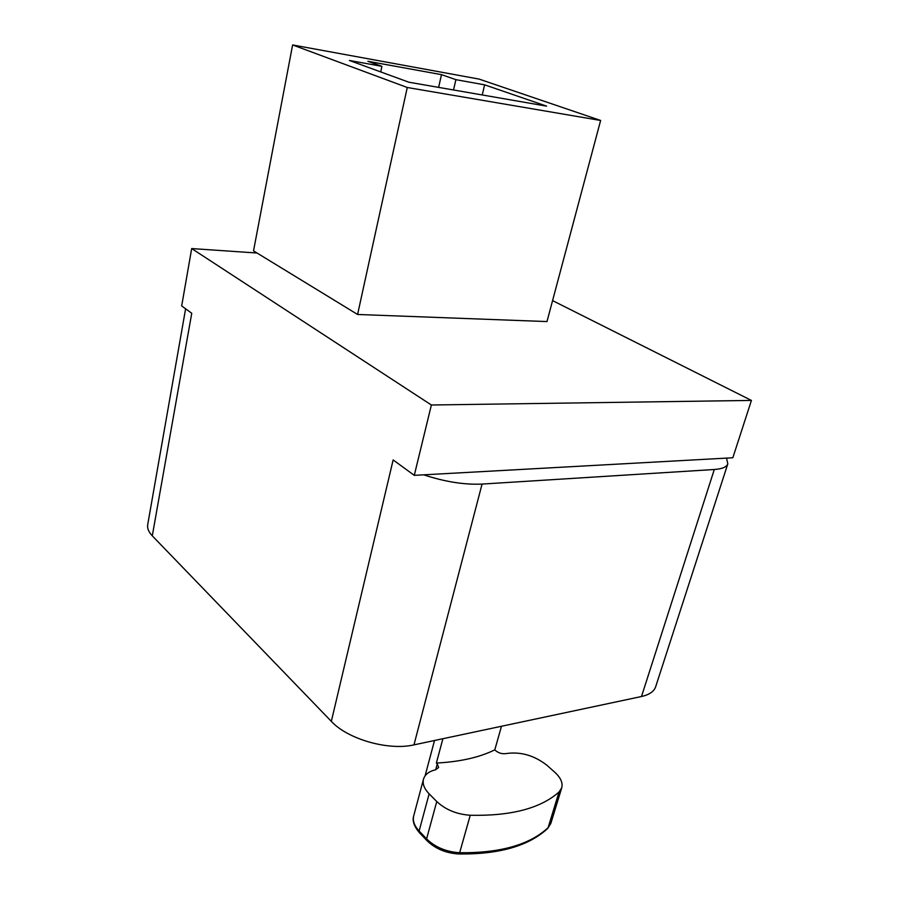 <?xml version="1.0" encoding="UTF-8"?>
<svg xmlns="http://www.w3.org/2000/svg" width="899" height="899" viewBox="0 0 899 899"><rect width="100%" height="100%" fill="white"/><g stroke="black" fill="none" stroke-linecap="round" stroke-linejoin="round"><path stroke-width="1.35" d="M185.61 308.795L147.706 524.679C147.088 528.241 148.616 531.961 152.291 535.838L331.338 721.358L393.144 459.94L414.282 475.346L431.374 405L751.429 400.426L552.57 300.614M751.429 400.426L732.831 457.76L726.538 458.108L727.808 463.862L655.641 686.825C653.966 691.545 649.247 694.781 641.504 696.511L413.967 744.866C388.492 750.867 347.688 739.203 331.338 721.358M257.058 253.024L357.588 314.47L546.985 321.572L600.633 120.466L479.043 79.078L292.613 44.95L253.529 250.866L257.058 253.024L191.689 248.562L181.677 305.941L191.745 313.268L152.291 535.838M191.689 248.562L431.374 405M414.282 475.346L423.676 474.829C444.96 481.808 464.423 484.898 482.066 484.078L714.289 469.503C722.122 468.941 726.628 467.064 727.808 463.862M726.538 458.108L423.676 474.829M357.588 314.47L407.269 87.495L600.633 120.466M292.613 44.95L407.269 87.495M408.865 82.214L349.43 60.48L381.906 66.335L367.882 61.278L441.499 74.651L455.894 79.663L484.628 84.832L546.603 106.138L408.865 82.214M482.235 94.957L484.628 84.832M453.523 89.967L455.894 79.663M438.622 87.372L441.499 74.651M380.727 71.92L381.906 66.335M434.52 740.506L425.092 775.848M442.904 738.72L436.363 763.06L437.262 763.936L435.7 769.735L438.656 767.476L437.262 763.936M501.485 726.268L494.787 749.856C479.482 757.408 460.007 761.801 436.363 763.06M494.787 749.856L495.697 750.687C498.81 753.148 502.215 754.115 505.912 753.587C520.454 751.452 534.107 755.329 546.85 765.206L554.705 772.174C560.706 777.657 563.032 782.905 561.706 787.917L559.032 791.985C540.625 808.37 511.037 816.135 470.244 815.269C456.703 814.292 445.533 809.718 436.757 801.526L429.138 793.839C424.204 788.704 422.328 783.793 423.508 779.107C424.957 774.477 429.014 771.353 435.689 769.735M413.967 744.866L482.066 484.078M641.504 696.511L714.289 469.503M426.677 840.351L419.586 832.867L419.125 831.024C414.304 825.765 412.495 820.72 413.72 815.865C412.147 820.641 413.978 826.181 419.215 832.474M429.138 793.839L419.125 831.024L426.598 838.891L436.757 801.526M427.047 840.734L426.598 838.891C435.217 847.251 446.23 851.87 459.659 852.724L458.602 853.971C445.848 853.14 435.318 848.723 427.047 840.734M470.244 815.269L459.659 852.724C500.125 853.173 529.612 844.835 548.109 827.687L559.032 791.985M458.895 853.971C498.99 854.443 528.477 846.038 547.356 828.766L550.829 823.45L547.738 828.406M423.508 779.107L413.72 815.865M561.706 787.917L550.829 823.45"/></g></svg>
